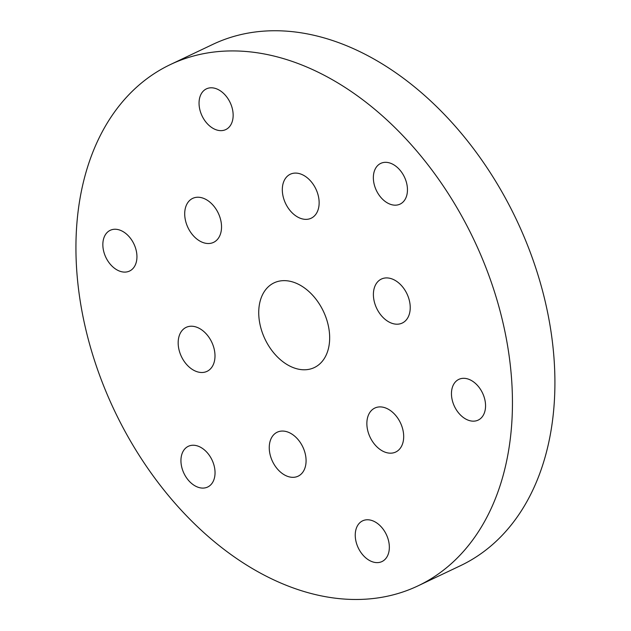<?xml version="1.0" encoding="UTF-8"?>
<svg xmlns="http://www.w3.org/2000/svg" width="631" height="631" viewBox="0 0 631 631"><rect width="100%" height="100%" fill="white"/><g stroke="black" fill="none" stroke-linecap="round" stroke-linejoin="round"><path stroke-width="0.95" d="M281.126 583.17A288.564 199.002 64.6 0 1 83.931 321.108A288.564 199.002 64.6 0 1 170.354 64.575A288.564 199.002 64.6 0 1 473.936 239.804A288.564 199.002 64.6 0 1 418.045 585.844A288.564 199.002 64.6 0 1 281.126 583.17M170.354 64.575L212.821 44.391A288.564 199.002 64.6 0 1 516.403 219.627A288.564 199.002 64.6 0 1 460.512 565.668L418.045 585.844M118.873 270.833A22.542 15.546 64.6 0 1 103.468 250.357A22.542 15.546 64.6 0 1 110.22 230.315A22.542 15.546 64.6 0 1 133.938 244.008A22.542 15.546 64.6 0 1 129.568 271.038A22.542 15.546 64.6 0 1 118.873 270.833M202.015 242.146A24.349 16.792 64.6 0 1 185.38 220.03A24.349 16.792 64.6 0 1 192.668 198.386A24.349 16.792 64.6 0 1 218.287 213.168A24.349 16.792 64.6 0 1 213.57 242.367A24.349 16.792 64.6 0 1 202.015 242.146M215.076 129.371A22.542 15.546 64.6 0 1 199.672 108.903A22.542 15.546 64.6 0 1 206.424 88.861A22.542 15.546 64.6 0 1 230.141 102.545A22.542 15.546 64.6 0 1 225.772 129.584A22.542 15.546 64.6 0 1 215.076 129.371M299.63 217.995A24.349 16.792 64.6 0 1 282.988 195.878A24.349 16.792 64.6 0 1 290.284 174.235A24.349 16.792 64.6 0 1 315.894 189.024A24.349 16.792 64.6 0 1 311.178 218.216A24.349 16.792 64.6 0 1 299.63 217.995M292.074 367.132A46.891 32.339 64.6 0 1 260.027 324.539A46.891 32.339 64.6 0 1 274.075 282.854A46.891 32.339 64.6 0 1 323.403 311.328A46.891 32.339 64.6 0 1 314.325 367.565A46.891 32.339 64.6 0 1 292.074 367.132M389.382 203.908A22.542 15.546 64.6 0 1 373.978 183.432A22.542 15.546 64.6 0 1 380.73 163.39A22.542 15.546 64.6 0 1 404.447 177.074A22.542 15.546 64.6 0 1 400.078 204.113A22.542 15.546 64.6 0 1 389.382 203.908M371.28 561.353A22.542 15.546 64.6 0 1 355.868 540.877A22.542 15.546 64.6 0 1 362.62 520.835A22.542 15.546 64.6 0 1 386.338 534.528A22.542 15.546 64.6 0 1 381.976 561.558A22.542 15.546 64.6 0 1 371.28 561.353M384.176 451.804A24.349 16.792 64.6 0 1 367.534 429.695A24.349 16.792 64.6 0 1 374.83 408.052A24.349 16.792 64.6 0 1 400.44 422.833A24.349 16.792 64.6 0 1 395.724 452.033A24.349 16.792 64.6 0 1 384.176 451.804M390.707 322.827A24.349 16.792 64.6 0 1 374.073 300.711A24.349 16.792 64.6 0 1 381.361 279.068A24.349 16.792 64.6 0 1 406.979 293.849A24.349 16.792 64.6 0 1 402.262 323.048A24.349 16.792 64.6 0 1 390.707 322.827M196.967 486.817A22.542 15.546 64.6 0 1 181.562 466.348A22.542 15.546 64.6 0 1 188.314 446.306A22.542 15.546 64.6 0 1 212.032 459.991A22.542 15.546 64.6 0 1 207.67 487.029A22.542 15.546 64.6 0 1 196.967 486.817M195.484 371.123A24.349 16.792 64.6 0 1 178.841 349.014A24.349 16.792 64.6 0 1 186.137 327.371A24.349 16.792 64.6 0 1 211.748 342.152A24.349 16.792 64.6 0 1 207.031 371.351A24.349 16.792 64.6 0 1 195.484 371.123M286.561 475.955A24.349 16.792 64.6 0 1 269.926 453.847A24.349 16.792 64.6 0 1 277.214 432.203A24.349 16.792 64.6 0 1 302.833 446.985A24.349 16.792 64.6 0 1 298.116 476.184A24.349 16.792 64.6 0 1 286.561 475.955M467.484 419.891A22.542 15.546 64.6 0 1 452.08 399.415A22.542 15.546 64.6 0 1 458.832 379.373A22.542 15.546 64.6 0 1 482.549 393.066A22.542 15.546 64.6 0 1 478.18 420.104A22.542 15.546 64.6 0 1 467.484 419.891"/></g></svg>
